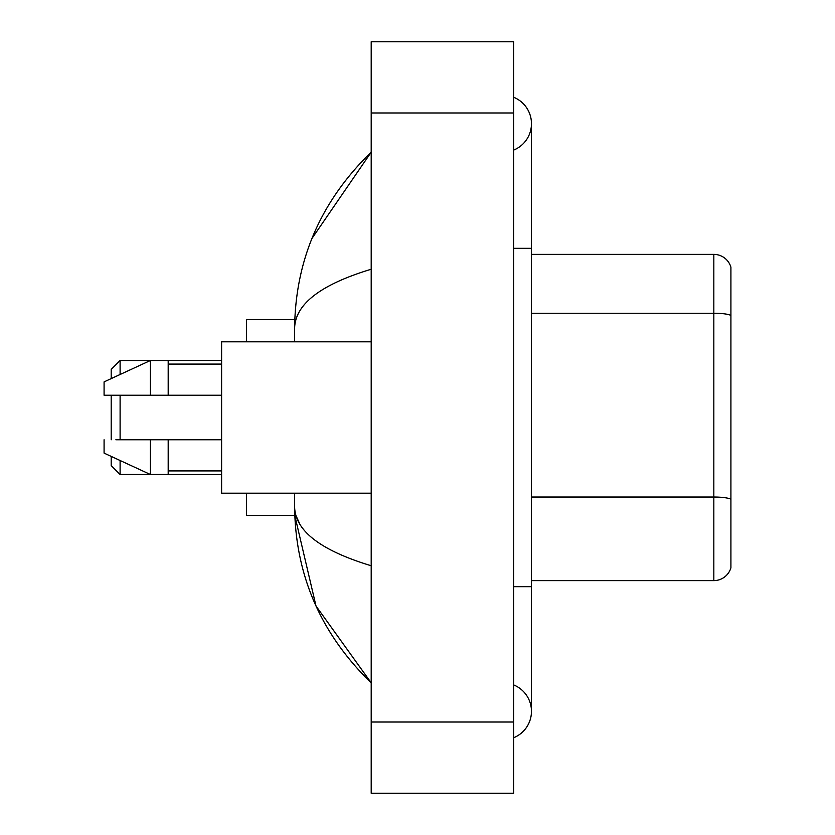 <?xml version="1.0" encoding="UTF-8"?>
<svg xmlns="http://www.w3.org/2000/svg" width="835" height="835" viewBox="0 0 835 835"><rect width="100%" height="100%" fill="white"/><g stroke="black" fill="none" stroke-linecap="round" stroke-linejoin="round"><path stroke-width="1.25" d="M513.661 586.681L531.467 586.681L531.467 123.663A28.494 28.494 0 0 1 513.661 150.081A28.494 28.494 0 0 0 513.661 97.257A28.494 28.494 0 0 1 531.467 123.663A28.494 28.494 0 0 0 513.661 97.257A28.494 28.494 0 0 1 531.467 123.663M513.661 737.743A28.494 28.494 0 0 0 513.661 684.919A28.494 28.494 0 0 1 513.661 737.743A28.494 28.494 0 0 0 531.467 711.337A28.494 28.494 0 0 1 513.661 737.743M371.199 269.246C320.828 284.432 295.308 304.044 294.619 328.103L294.619 341.818M294.619 493.182L294.619 506.897C295.193 530.872 320.723 550.495 371.199 565.754M371.199 793.25L513.661 793.25L513.661 41.75L371.199 41.75L371.199 793.25M294.619 328.103C295.392 259.622 320.911 200.974 371.199 152.158L311.966 238.455M246.544 493.182L246.544 515.445L294.776 515.445L316.016 606.022L371.199 682.842C320.911 634.026 295.381 575.378 294.619 506.897M299.963 524.349L295.893 515.445M730.917 267.2A17.806 17.806 0 0 0 713.831 254.383A17.806 17.806 0 0 1 730.917 267.2L730.917 567.8A17.806 17.806 0 0 1 713.831 580.617L531.467 580.617M730.917 315.463A17.806 3.089 180 0 0 713.831 313.24L713.831 254.383L531.467 254.383M730.917 315.714L730.917 499.246A17.806 3.089 180 0 0 713.831 497.023L713.831 313.24L531.467 313.24M111.201 395.237L111.201 439.763M111.201 456.401L111.201 465.586L120.104 474.489L221.609 474.489M120.104 395.237L120.104 439.763M120.104 460.513L120.104 474.489M294.776 319.555L246.544 319.555L246.544 341.818M111.201 378.599L111.201 369.414L120.104 360.511L120.104 374.487M371.199 341.818L221.609 341.818L221.609 493.182L371.199 493.182M120.104 360.511L150.383 360.511L150.383 395.237L221.609 395.237M168.19 395.237L168.19 360.511L150.383 360.511L104.083 381.887L104.083 395.237L150.383 395.237M221.609 439.763L168.19 439.763L168.19 474.489M104.083 439.763L104.083 453.113L150.383 474.489L150.383 439.763L115.867 439.763M168.19 439.763L150.383 439.763M513.661 248.319L531.467 248.319M371.199 722.014L513.661 722.014M371.199 112.986L513.661 112.986M713.831 580.617L713.831 497.023L531.467 497.023M531.467 586.681L531.467 711.337M371.199 152.158L364.999 158.139M371.199 682.842L364.999 676.861M168.19 360.511L221.609 360.511M168.19 364.081L221.609 364.081M168.19 470.919L221.609 470.919"/></g></svg>
